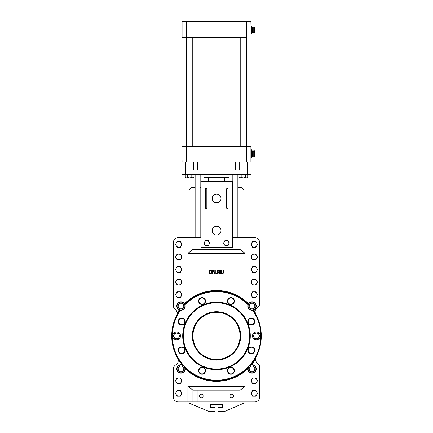 <?xml version="1.0" encoding="UTF-8"?>
<svg xmlns="http://www.w3.org/2000/svg" width="433" height="433" viewBox="0 0 433 433"><rect width="100%" height="100%" fill="white"/><g stroke="black" fill="none" stroke-linecap="round" stroke-linejoin="round"><path stroke-width="0.65" d="M192.923 335.927A23.571 23.571 0 0 1 216.495 312.355A23.571 23.571 0 0 1 240.066 335.927A23.571 23.571 0 0 1 216.495 359.493A23.571 23.571 0 0 1 192.923 335.927M240.694 335.927A24.199 24.199 0 0 0 204.398 314.97A24.199 24.199 0 0 0 204.398 356.879A24.199 24.199 0 0 0 240.694 335.927M249.652 335.927A33.157 33.157 0 0 0 199.916 307.208A33.157 33.157 0 0 0 199.916 364.64A33.157 33.157 0 0 0 249.652 335.927M250.279 335.927A33.785 33.785 0 0 0 199.602 306.667A33.785 33.785 0 0 0 199.602 365.181A33.785 33.785 0 0 0 250.279 335.927M234.383 370.767A3.459 3.459 0 0 0 229.198 367.774A3.459 3.459 0 0 0 229.198 373.76A3.459 3.459 0 0 0 234.383 370.767M185.108 350.357A3.459 3.459 0 0 0 179.922 347.363A3.459 3.459 0 0 0 179.922 353.35A3.459 3.459 0 0 0 185.108 350.357M254.793 321.492A3.459 3.459 0 0 0 249.608 318.499A3.459 3.459 0 0 0 249.608 324.485A3.459 3.459 0 0 0 254.793 321.492M185.108 321.492A3.459 3.459 0 0 0 179.922 318.499A3.459 3.459 0 0 0 179.922 324.485A3.459 3.459 0 0 0 185.108 321.492M172.653 335.927A3.929 3.929 0 0 1 178.548 332.522A3.929 3.929 0 0 1 178.548 339.326A3.929 3.929 0 0 1 172.653 335.927M252.477 335.927A3.929 3.929 0 0 1 258.371 332.522A3.929 3.929 0 0 1 258.371 339.326A3.929 3.929 0 0 1 252.477 335.927M205.518 301.081A3.459 3.459 0 0 0 200.333 298.088A3.459 3.459 0 0 0 200.333 304.074A3.459 3.459 0 0 0 205.518 301.081M234.383 301.081A3.459 3.459 0 0 0 229.198 298.088A3.459 3.459 0 0 0 229.198 304.074A3.459 3.459 0 0 0 234.383 301.081M254.793 350.357A3.459 3.459 0 0 0 249.608 347.363A3.459 3.459 0 0 0 249.608 353.35A3.459 3.459 0 0 0 254.793 350.357M205.518 370.767A3.459 3.459 0 0 0 200.333 367.774A3.459 3.459 0 0 0 200.333 373.76A3.459 3.459 0 0 0 205.518 370.767M188.994 401.921L188.994 403.091L208.69 411.35L214.925 411.35L214.925 407.588L210.292 407.588L210.292 404.449L222.703 404.449L222.703 407.588L218.064 407.588L218.064 411.35L224.846 411.35L243.996 403.091L243.996 401.921M188.994 237.712L188.994 191.278A3.848 3.848 0 0 1 192.847 187.429L195.126 187.429M200.154 187.429L200.896 187.429M232.321 187.429L232.835 187.429M237.863 187.429L240.142 187.429A3.848 3.848 0 0 1 243.996 191.278L243.996 237.712M197.935 401.921L197.935 390.138L240.185 390.138L245.073 386.285L187.895 386.285L192.912 390.138L192.912 401.921L254.68 401.921A5.028 5.028 0 0 0 259.708 396.893L259.708 367.438A5.028 5.028 0 0 0 257.597 363.341A5.028 5.028 0 0 1 256.065 356.889A44.783 44.783 0 0 0 255.708 314.293L255.08 311.982A5.028 5.028 0 0 1 257.397 307.63A5.028 5.028 0 0 0 259.708 303.398L259.708 242.74A5.028 5.028 0 0 0 254.68 237.712L232.321 237.712M197.935 390.138L192.912 390.138M235.054 237.712L235.054 249.5L192.804 249.5L187.917 253.348L245.094 253.348L240.077 249.5L240.077 237.712M235.054 249.5L240.077 249.5M251.064 174.699L251.064 162.131L247.216 162.131L247.216 174.699L251.064 174.699M197.637 169.985L197.637 162.131L197.637 169.985L197.637 162.131L193.789 162.131L239.2 162.131L235.352 162.131L235.352 169.985M185.773 174.699L185.773 162.131L181.925 162.131L181.925 174.699L247.216 174.699M185.773 162.131L193.789 162.131L193.789 169.985L239.2 169.985L239.2 162.131L247.216 162.131M222.41 273.883L223.152 273.548L223.515 272.4L223.515 270.046L223.011 270.046L222.854 273.158L222.151 273.467L221.447 273.158L221.285 270.046L220.787 270.046L220.787 272.4L221.144 273.548L221.772 273.862M221.285 272.4L221.447 273.158L222.151 273.467L222.854 273.158L223.011 272.411M221.447 273.158L222.151 273.467L222.854 273.158M223.515 272.4L223.493 272.779M220.798 272.703L220.787 272.4M215.277 273.818L215.277 270.046L214.811 270.046L214.811 273.034L213.29 270.046L212.581 270.046L212.581 273.818L213.047 273.818L213.047 270.565L214.714 273.818L215.277 273.818M211.829 272.866L211.266 273.515L212.002 272.33M210.682 273.759L211.244 273.526M212.008 271.545L211.272 270.344L209.063 270.046L209.063 273.818L209.929 273.818M210.941 270.706L211.515 271.929L210.99 273.131L209.561 273.385L209.561 270.479L210.941 270.706L209.945 270.479M211.228 270.316L211.937 271.247M209.924 270.046L210.308 270.057M220.532 273.818L219.19 272.178L219.975 271.069L219.547 270.246L217.615 270.046L217.615 273.818L218.113 273.818L218.113 272.319L218.687 272.319L219.883 273.818L220.532 273.818M218.611 270.479L219.45 271.112L219.239 271.702L218.113 271.897L218.113 270.479L219.212 270.609L219.45 271.112L219.212 270.609L219.239 271.702L218.557 271.897M218.584 270.046L219.688 270.36M219.547 270.246L219.975 271.069L219.764 271.762M219.915 270.706L219.975 271.069M219.531 271.989L219.19 272.178M216.143 273.818L216.744 273.818L216.744 273.099L216.143 273.099L216.143 273.818M200.896 237.712L178.309 237.712A5.028 5.028 0 0 0 173.281 242.74L173.281 305.4A5.028 5.028 0 0 0 175.208 309.357A5.028 5.028 0 0 1 176.588 315.597A44.783 44.783 0 0 0 177.579 358.086A5.028 5.028 0 0 1 175.76 364.905A5.028 5.028 0 0 0 173.281 369.235L173.281 396.893A5.028 5.028 0 0 0 178.309 401.921L192.912 401.921M205.269 189.367A0.785 0.785 0 0 1 206.054 188.582A0.785 0.785 0 0 1 206.844 189.367L206.844 207.58A0.785 0.785 0 0 1 206.054 208.365A0.785 0.785 0 0 1 205.269 207.58L205.269 189.367M221.003 198.46A4.39 4.39 0 0 1 214.411 202.265A4.39 4.39 0 0 1 214.411 194.661A4.39 4.39 0 0 1 221.003 198.46M226.378 189.367A0.785 0.785 0 0 1 227.163 188.582A0.785 0.785 0 0 1 227.947 189.367L227.947 207.58A0.785 0.785 0 0 1 227.163 208.365A0.785 0.785 0 0 1 226.378 207.58L226.378 189.367M221.003 230.605A4.39 4.39 0 0 1 214.411 234.41A4.39 4.39 0 0 1 214.411 226.8A4.39 4.39 0 0 1 221.003 230.605M232.321 247.53L232.321 181.535L200.896 181.535L200.896 247.53L232.321 247.53M195.126 174.699L195.126 237.712M232.835 174.699L232.835 237.712M259.708 303.398L259.708 242.74L259.708 303.398M187.917 237.712L178.309 237.712L187.917 237.712L187.917 253.348M173.281 242.74L173.281 305.4L173.281 242.74M255.708 314.293A5.028 5.028 0 0 1 255.351 313.492A44.87 44.87 0 0 0 253.143 310.033L253.727 309.925A4.243 4.243 0 0 0 255.254 303.317A4.243 4.243 0 0 0 248.482 303.69L248.742 303.863A3.929 3.929 0 0 1 255.015 303.517A3.929 3.929 0 0 1 253.603 309.638L253.727 309.925A45.411 45.411 0 0 1 255.08 311.982A5.028 5.028 0 0 0 255.199 312.935A5.028 5.028 0 0 1 255.08 311.982M227.785 370.767A3.145 3.145 0 0 1 230.924 367.622A3.145 3.145 0 0 1 234.069 370.767A3.145 3.145 0 0 1 230.924 373.912A3.145 3.145 0 0 1 227.785 370.767M198.92 370.767A3.145 3.145 0 0 1 202.065 367.622A3.145 3.145 0 0 1 205.204 370.767A3.145 3.145 0 0 1 202.065 373.912A3.145 3.145 0 0 1 198.92 370.767M178.51 350.357A3.145 3.145 0 0 1 181.654 347.212A3.145 3.145 0 0 1 184.794 350.357A3.145 3.145 0 0 1 181.654 353.501A3.145 3.145 0 0 1 178.51 350.357M248.196 350.357A3.145 3.145 0 0 1 251.335 347.212A3.145 3.145 0 0 1 254.48 350.357A3.145 3.145 0 0 1 251.335 353.501A3.145 3.145 0 0 1 248.196 350.357M248.196 321.492A3.145 3.145 0 0 1 251.335 318.347A3.145 3.145 0 0 1 254.48 321.492A3.145 3.145 0 0 1 251.335 324.636A3.145 3.145 0 0 1 248.196 321.492M227.785 301.081A3.145 3.145 0 0 1 230.924 297.942A3.145 3.145 0 0 1 234.069 301.081A3.145 3.145 0 0 1 230.924 304.226A3.145 3.145 0 0 1 227.785 301.081M178.51 321.492A3.145 3.145 0 0 1 181.654 318.347A3.145 3.145 0 0 1 184.794 321.492A3.145 3.145 0 0 1 181.654 324.636A3.145 3.145 0 0 1 178.51 321.492M198.92 301.081A3.145 3.145 0 0 1 202.065 297.942A3.145 3.145 0 0 1 205.204 301.081A3.145 3.145 0 0 1 202.065 304.226A3.145 3.145 0 0 1 198.92 301.081M248.634 366.892A3.929 3.929 0 0 1 249.749 365.69L249.57 365.43A4.243 4.243 0 0 0 248.363 366.729L248.309 367.579A3.929 3.929 0 0 1 255.93 368.678A3.929 3.929 0 0 1 252.12 372.829A3.929 3.929 0 0 1 248.082 368.856L248.634 366.892L248.363 366.729A44.323 44.323 0 0 1 184.626 366.729A4.243 4.243 0 0 0 183.424 365.43L182.867 365.457A3.929 3.929 0 0 0 177.054 368.905A3.929 3.929 0 0 0 181.005 372.829A3.929 3.929 0 0 0 184.913 368.856A3.929 3.929 0 0 1 181.005 372.829A3.929 3.929 0 0 1 177.054 368.905A3.929 3.929 0 0 1 184.68 367.579L184.913 368.856L185.227 368.856L184.626 366.729L184.355 366.892L184.783 367.666A44.87 44.87 0 0 0 248.206 367.666L247.768 368.856A4.243 4.243 0 0 0 252.098 373.143A4.243 4.243 0 0 0 256.244 368.678A4.243 4.243 0 0 0 251.649 364.678L250.415 365.311L251.676 364.987L251.649 364.678A45.411 45.411 0 0 0 255.481 359.211L256.065 356.889A5.028 5.028 0 0 0 257.597 363.341M177.579 358.086A44.783 44.783 0 0 0 182.331 364.884L182.867 365.457A3.929 3.929 0 0 1 184.355 366.892M245.073 401.921L254.68 401.921L245.073 401.921L245.073 386.285M259.708 396.893L259.708 367.438L259.708 396.893M173.281 369.235L173.281 396.893L173.281 369.235M248.125 368.31A3.929 3.929 0 0 0 248.082 368.856L247.768 368.856A45.411 45.411 0 0 1 185.227 368.856A4.243 4.243 0 0 1 180.556 373.127A4.243 4.243 0 0 1 176.832 368.012A4.243 4.243 0 0 1 182.331 364.884M255.73 357.696A44.87 44.87 0 0 1 250.496 365.203L249.57 365.43A44.323 44.323 0 0 0 252.623 310.245L253.143 310.033L252.58 309.936L252.623 310.245A4.243 4.243 0 0 1 247.979 304.724L248.277 304.821L248.271 304.247L247.979 304.724A44.323 44.323 0 0 0 185.01 304.724L184.507 303.69A4.243 4.243 0 0 0 177.736 303.317A4.243 4.243 0 0 0 179.262 309.925L179.386 309.638A3.929 3.929 0 0 1 179.841 302.288A3.929 3.929 0 0 1 184.247 303.863L184.507 303.69A45.411 45.411 0 0 1 248.482 303.69L248.271 304.247A44.87 44.87 0 0 0 184.718 304.247L184.712 304.821L185.01 304.724A4.243 4.243 0 0 1 180.366 310.245L180.409 309.936L179.847 310.033L180.366 310.245A44.323 44.323 0 0 0 177.6 314.661L177.092 314.466L177.135 313.27A45.411 45.411 0 0 1 179.262 309.925L179.847 310.033A44.87 44.87 0 0 0 177.092 314.466M249.749 365.69L250.415 365.311M253.603 309.638L252.85 309.887A3.929 3.929 0 0 1 248.277 304.821A3.929 3.929 0 0 0 248.082 306.05M248.374 304.561L248.742 303.863M184.247 303.863L184.62 304.561A3.929 3.929 0 0 1 180.409 309.936A3.929 3.929 0 0 0 184.712 304.821M180.139 309.887L179.386 309.638A3.929 3.929 0 0 1 177.054 306.05M233.733 396.038A1.884 1.884 0 0 1 230.908 397.667A1.884 1.884 0 0 1 230.908 394.403A1.884 1.884 0 0 1 233.733 396.038M203.126 396.038A1.884 1.884 0 0 1 200.3 397.667A1.884 1.884 0 0 1 200.3 394.403A1.884 1.884 0 0 1 203.126 396.038M174.878 319.386A44.783 44.783 0 0 0 173.184 324.539M177.135 313.395A5.028 5.028 0 0 0 175.208 309.357M252.32 27.192L251.378 27.398M252.32 33.016L251.378 33.016L252.32 33.016L252.32 27.398M254.366 30.104L254.366 27.1L253.738 27.1L253.738 33.108L254.366 33.108L254.366 30.104M251.064 37.206L250.907 21.65L182.082 21.65L182.082 37.362L246.35 37.362M250.907 162.131L250.907 146.419L181.925 146.576L182.082 162.131L186.639 161.974L186.639 146.576L251.064 146.576M254.366 153.677L254.366 156.676L253.738 156.676L253.738 150.673L254.366 150.673L254.366 153.677M252.32 156.584L251.378 156.584L252.32 156.589L252.32 156.297L251.378 156.297M251.378 150.83L252.32 150.765M252.32 150.83L252.32 153.385L251.378 153.385M251.378 153.542L252.32 153.385M252.32 153.542L252.32 156.297M181.925 146.576L186.639 146.419M240.212 37.362L240.212 146.419L192.777 146.419L192.777 37.362M251.064 34.034L251.378 34.034L251.378 26.175L251.064 26.175M251.064 149.748L251.378 149.748L251.378 157.601L251.064 157.601M186.493 37.362L186.493 146.419M185.07 37.362L185.07 146.419M218.638 202.357L214.579 202.357M208.636 181.535L208.636 177.216M229.068 174.699L229.068 177.216L203.921 177.216L203.921 174.699M203.921 169.985L203.921 162.131M204.663 241.901L205.388 240.64L206.844 240.64A2.517 2.517 0 0 0 204.663 244.412L203.938 243.157L204.663 241.901M208.295 240.64L209.02 241.901A2.517 2.517 0 0 0 206.844 240.64L208.295 240.64M209.745 243.157L209.02 244.412A2.517 2.517 0 0 0 209.02 241.901L209.745 243.157M206.844 245.668L205.388 245.668L204.663 244.412A2.517 2.517 0 0 0 209.02 244.412L208.295 245.668L206.844 245.668M224.056 242.188L224.613 240.845L226.053 240.661A2.517 2.517 0 0 0 224.375 244.677L223.493 243.525L224.056 242.188M227.493 240.477L228.375 241.63A2.517 2.517 0 0 0 226.053 240.661L227.493 240.477M229.257 242.789L228.694 244.125A2.517 2.517 0 0 0 228.375 241.63L229.257 242.789M226.697 245.652L225.257 245.836L224.375 244.677A2.517 2.517 0 0 0 228.694 244.125L228.137 245.462L226.697 245.652M251.757 242.978L252.574 241.56L254.209 241.56A2.831 2.831 0 0 0 251.757 245.803L250.94 244.391L251.757 242.978M255.838 241.56L256.655 242.978A2.831 2.831 0 0 0 254.209 241.56L255.838 241.56M257.473 244.391L256.655 245.803A2.831 2.831 0 0 0 256.655 242.978L257.473 244.391M254.209 247.216L252.574 247.216L251.757 245.803A2.831 2.831 0 0 0 256.655 245.803L255.838 247.216L254.209 247.216M251.757 293.26L252.574 291.847L254.209 291.847A2.831 2.831 0 0 0 251.757 296.085L250.94 294.673L251.757 293.26M255.838 291.847L256.655 293.26A2.831 2.831 0 0 0 254.209 291.847L255.838 291.847M257.473 294.673L256.655 296.085A2.831 2.831 0 0 0 256.655 293.26L257.473 294.673M254.209 297.503L252.574 297.503L251.757 296.085A2.831 2.831 0 0 0 256.655 296.085L255.838 297.503L254.209 297.503M176.334 391.952L177.151 390.539L178.78 390.539A2.831 2.831 0 0 0 176.334 394.777L175.517 393.364L176.334 391.952M180.415 390.539L181.232 391.952A2.831 2.831 0 0 0 178.78 390.539L180.415 390.539M182.049 393.364L181.232 394.777A2.831 2.831 0 0 0 181.232 391.952L182.049 393.364M178.78 396.195L177.151 396.195L176.334 394.777A2.831 2.831 0 0 0 181.232 394.777L180.415 396.195L178.78 396.195M176.334 379.378L177.151 377.966L178.78 377.966A2.831 2.831 0 0 0 176.334 382.209L175.517 380.796L176.334 379.378M180.415 377.966L181.232 379.378A2.831 2.831 0 0 0 178.78 377.966L180.415 377.966M182.049 380.796L181.232 382.209A2.831 2.831 0 0 0 181.232 379.378L182.049 380.796M178.78 383.622L177.151 383.622L176.334 382.209A2.831 2.831 0 0 0 181.232 382.209L180.415 383.622L178.78 383.622M251.757 268.119L252.574 266.701L254.209 266.701A2.831 2.831 0 0 0 251.757 270.944L250.94 269.532L251.757 268.119M255.838 266.701L256.655 268.119A2.831 2.831 0 0 0 254.209 266.701L255.838 266.701M257.473 269.532L256.655 270.944A2.831 2.831 0 0 0 256.655 268.119L257.473 269.532M254.209 272.362L252.574 272.362L251.757 270.944A2.831 2.831 0 0 0 256.655 270.944L255.838 272.362L254.209 272.362M176.334 255.546L177.151 254.133L178.78 254.133A2.831 2.831 0 0 0 176.334 258.377L175.517 256.958L176.334 255.546M180.415 254.133L181.232 255.546A2.831 2.831 0 0 0 178.78 254.133L180.415 254.133M182.049 256.958L181.232 258.377A2.831 2.831 0 0 0 181.232 255.546L182.049 256.958M178.78 259.789L177.151 259.789L176.334 258.377A2.831 2.831 0 0 0 181.232 258.377L180.415 259.789L178.78 259.789M251.757 280.687L252.574 279.274L254.209 279.274A2.831 2.831 0 0 0 251.757 283.518L250.94 282.105L251.757 280.687M255.838 279.274L256.655 280.687A2.831 2.831 0 0 0 254.209 279.274L255.838 279.274M257.473 282.105L256.655 283.518A2.831 2.831 0 0 0 256.655 280.687L257.473 282.105M254.209 284.93L252.574 284.93L251.757 283.518A2.831 2.831 0 0 0 256.655 283.518L255.838 284.93L254.209 284.93M251.757 391.952L252.574 390.539L254.209 390.539A2.831 2.831 0 0 0 251.757 394.777L250.94 393.364L251.757 391.952M255.838 390.539L256.655 391.952A2.831 2.831 0 0 0 254.209 390.539L255.838 390.539M257.473 393.364L256.655 394.777A2.831 2.831 0 0 0 256.655 391.952L257.473 393.364M254.209 396.195L252.574 396.195L251.757 394.777A2.831 2.831 0 0 0 256.655 394.777L255.838 396.195L254.209 396.195M176.334 293.26L177.151 291.847L178.78 291.847A2.831 2.831 0 0 0 176.334 296.085L175.517 294.673L176.334 293.26M180.415 291.847L181.232 293.26A2.831 2.831 0 0 0 178.78 291.847L180.415 291.847M182.049 294.673L181.232 296.085A2.831 2.831 0 0 0 181.232 293.26L182.049 294.673M178.78 297.503L177.151 297.503L176.334 296.085A2.831 2.831 0 0 0 181.232 296.085L180.415 297.503L178.78 297.503M251.757 255.546L252.574 254.133L254.209 254.133A2.831 2.831 0 0 0 251.757 258.377L250.94 256.958L251.757 255.546M255.838 254.133L256.655 255.546A2.831 2.831 0 0 0 254.209 254.133L255.838 254.133M257.473 256.958L256.655 258.377A2.831 2.831 0 0 0 256.655 255.546L257.473 256.958M254.209 259.789L252.574 259.789L251.757 258.377A2.831 2.831 0 0 0 256.655 258.377L255.838 259.789L254.209 259.789M176.334 242.978L177.151 241.56L178.78 241.56A2.831 2.831 0 0 0 176.334 245.803L175.517 244.391L176.334 242.978M180.415 241.56L181.232 242.978A2.831 2.831 0 0 0 178.78 241.56L180.415 241.56M182.049 244.391L181.232 245.803A2.831 2.831 0 0 0 181.232 242.978L182.049 244.391M178.78 247.216L177.151 247.216L176.334 245.803A2.831 2.831 0 0 0 181.232 245.803L180.415 247.216L178.78 247.216M176.334 280.687L177.151 279.274L178.78 279.274A2.831 2.831 0 0 0 176.334 283.518L175.517 282.105L176.334 280.687M180.415 279.274L181.232 280.687A2.831 2.831 0 0 0 178.78 279.274L180.415 279.274M182.049 282.105L181.232 283.518A2.831 2.831 0 0 0 181.232 280.687L182.049 282.105M178.78 284.93L177.151 284.93L176.334 283.518A2.831 2.831 0 0 0 181.232 283.518L180.415 284.93L178.78 284.93M176.334 268.119L177.151 266.701L178.78 266.701A2.831 2.831 0 0 0 176.334 270.944L175.517 269.532L176.334 268.119M180.415 266.701L181.232 268.119A2.831 2.831 0 0 0 178.78 266.701L180.415 266.701M182.049 269.532L181.232 270.944A2.831 2.831 0 0 0 181.232 268.119L182.049 269.532M178.78 272.362L177.151 272.362L176.334 270.944A2.831 2.831 0 0 0 181.232 270.944L180.415 272.362L178.78 272.362M251.757 379.378L252.574 377.966L254.209 377.966A2.831 2.831 0 0 0 251.757 382.209L250.94 380.796L251.757 379.378M255.838 377.966L256.655 379.378A2.831 2.831 0 0 0 254.209 377.966L255.838 377.966M257.473 380.796L256.655 382.209A2.831 2.831 0 0 0 256.655 379.378L257.473 380.796M254.209 383.622L252.574 383.622L251.757 382.209A2.831 2.831 0 0 0 256.655 382.209L255.838 383.622L254.209 383.622M249.56 304.632L250.377 303.219L252.006 303.219A2.831 2.831 0 0 0 249.56 307.462L248.742 306.05L249.56 304.632M253.641 303.219L254.458 304.632A2.831 2.831 0 0 0 252.006 303.219L253.641 303.219M255.275 306.05L254.458 307.462A2.831 2.831 0 0 0 254.458 304.632L255.275 306.05M252.006 308.875L250.377 308.875L249.56 307.462A2.831 2.831 0 0 0 254.458 307.462L253.641 308.875L252.006 308.875M178.531 304.632L179.349 303.219L180.983 303.219A2.831 2.831 0 0 0 178.531 307.462L177.714 306.05L178.531 304.632M182.612 303.219L183.43 304.632A2.831 2.831 0 0 0 180.983 303.219L182.612 303.219M184.247 306.05L183.43 307.462A2.831 2.831 0 0 0 183.43 304.632L184.247 306.05M180.983 308.875L179.349 308.875L178.531 307.462A2.831 2.831 0 0 0 183.43 307.462L182.612 308.875L180.983 308.875M178.531 367.487L179.349 366.074L180.983 366.074A2.831 2.831 0 0 0 178.531 370.318L177.714 368.905L178.531 367.487M182.612 366.074L183.43 367.487A2.831 2.831 0 0 0 180.983 366.074L182.612 366.074M184.247 368.905L183.43 370.318A2.831 2.831 0 0 0 183.43 367.487L184.247 368.905M180.983 371.731L179.349 371.731L178.531 370.318A2.831 2.831 0 0 0 183.43 370.318L182.612 371.731L180.983 371.731M174.131 334.509L174.948 333.096L176.583 333.096A2.831 2.831 0 0 0 174.131 337.339L173.314 335.927L174.131 334.509M178.217 333.096L179.029 334.509A2.831 2.831 0 0 0 176.583 333.096L178.217 333.096M179.847 335.927L179.029 337.339A2.831 2.831 0 0 0 179.029 334.509L179.847 335.927M176.583 338.752L174.948 338.752L174.131 337.339A2.831 2.831 0 0 0 179.029 337.339L178.217 338.752L176.583 338.752M253.96 334.509L254.777 333.096L256.406 333.096A2.831 2.831 0 0 0 253.96 337.339L253.143 335.927L253.96 334.509M258.041 333.096L258.858 334.509A2.831 2.831 0 0 0 256.406 333.096L258.041 333.096M259.676 335.927L258.858 337.339A2.831 2.831 0 0 0 258.858 334.509L259.676 335.927M256.406 338.752L254.777 338.752L253.96 337.339A2.831 2.831 0 0 0 258.858 337.339L258.041 338.752L256.406 338.752M249.56 367.487L250.377 366.074L252.006 366.074A2.831 2.831 0 0 0 249.56 370.318L248.742 368.905L249.56 367.487M253.641 366.074L254.458 367.487A2.831 2.831 0 0 0 252.006 366.074L253.641 366.074M255.275 368.905L254.458 370.318A2.831 2.831 0 0 0 254.458 367.487L255.275 368.905M252.006 371.731L250.377 371.731L249.56 370.318A2.831 2.831 0 0 0 254.458 370.318L253.641 371.731L252.006 371.731M240.088 177.844L241.176 177.508L243.357 177.844L239.584 177.844L239 177.508L240.088 177.844M245.533 177.508L246.621 177.844L243.357 177.844L245.533 177.508L245.533 174.954L247.708 174.954L247.708 177.508L246.621 177.844L247.708 177.508M241.176 177.508L241.176 174.954L239 174.954L239 177.508M241.176 174.954L245.533 174.954M186.369 177.844L187.457 177.508L189.632 177.844L185.865 177.844L185.281 177.508L186.369 177.844M191.814 177.508L192.901 177.844L189.632 177.844L191.814 177.508L191.814 174.954L193.989 174.954L193.989 177.508L192.901 177.844L193.989 177.508M187.457 177.508L187.457 174.954L185.281 174.954L185.281 177.508M187.457 174.954L191.814 174.954M183.424 365.43A0.628 0.628 0 0 0 183.267 365.003A44.155 44.155 0 0 1 177.151 315.884A5.656 5.656 0 0 0 177.6 314.661M245.094 253.348L245.094 237.712M187.895 386.285L187.895 401.921M177.151 315.884L176.588 315.597C168.518 333.47 170.586 350.075 182.796 365.42L183.267 365.003M240.055 390.138L240.055 401.921M235.038 390.138L235.038 401.921M192.934 249.5L192.934 237.712M197.951 249.5L197.951 237.712M251.378 27.485L252.32 27.485M252.32 32.946L251.378 32.946M251.378 30.397L252.32 30.397M252.32 30.24L251.378 30.24M251.378 156.383L252.32 156.383M186.639 162.131L246.35 162.131M251.064 161.974L246.35 161.974L246.35 146.419M182.082 37.362L186.639 37.206L186.639 21.807L246.35 21.807L246.35 37.206L186.639 37.362M181.925 21.807L186.639 21.65M246.35 21.65L251.064 21.807M200.154 237.712L200.154 174.699M237.863 237.712L237.863 174.699M253.738 27.815L252.32 27.815M253.738 32.399L252.32 32.399M252.32 155.967L253.738 155.967M252.32 151.382L253.738 151.382M246.496 146.419L246.496 37.362M247.92 146.419L247.92 37.362M224.354 177.216L224.354 181.535M229.068 162.131L229.068 169.985"/></g></svg>
